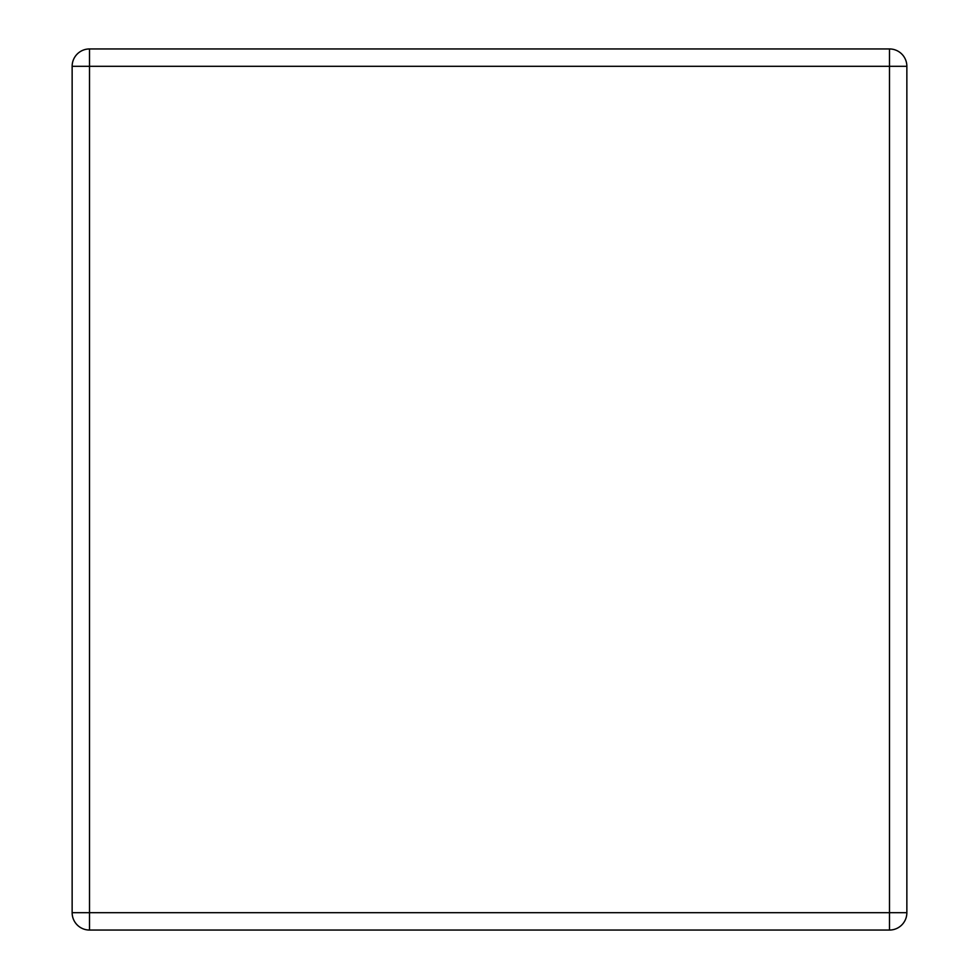 <?xml version="1.0" encoding="UTF-8"?>
<svg xmlns="http://www.w3.org/2000/svg" width="979" height="979" viewBox="0 0 979 979"><rect width="100%" height="100%" fill="white"/><g stroke="black" fill="none" stroke-linecap="round" stroke-linejoin="round"><path stroke-width="1.47" d="M89.505 48.95L889.495 48.95A17.365 17.365 0 0 1 906.86 66.315L906.86 912.685A17.365 17.365 0 0 1 889.495 930.05L89.505 930.05A17.365 17.365 0 0 1 72.14 912.685L72.14 66.315A17.365 17.365 0 0 1 89.505 48.95L89.505 912.685L889.495 912.685L889.495 66.315L72.14 66.315M906.86 912.685L889.495 912.685L889.495 930.05M89.505 930.05L89.505 912.685L72.14 912.685M889.495 48.95L889.495 66.315L906.86 66.315"/></g></svg>
